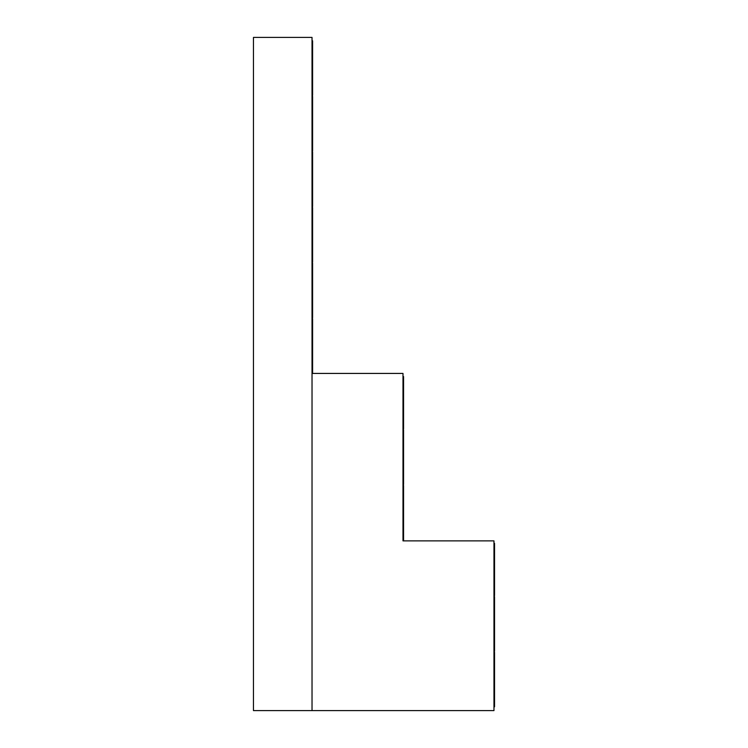 <?xml version="1.0" encoding="UTF-8"?>
<svg xmlns="http://www.w3.org/2000/svg" width="748" height="748" viewBox="0 0 748 748"><rect width="100%" height="100%" fill="white"/><g stroke="black" fill="none" stroke-linecap="round" stroke-linejoin="round"><path stroke-width="1.12" d="M403.565 376.59L402.994 376.59L403.565 376.59L403.565 428.903L402.994 428.903L403.565 428.903L403.565 376.59M403.565 429.904L402.994 429.904L403.565 429.904L403.565 484.489L402.994 484.489L403.565 484.489L403.565 429.904M312.589 96.398L312.028 96.398L312.589 96.398L312.589 150.984L312.028 150.984L312.589 150.984L312.589 96.398M494.54 596.661L493.97 596.661L494.54 596.661L494.54 651.237L493.97 651.237L494.54 651.237L494.54 596.661M494.54 543.347L493.97 543.347L494.54 543.347L494.54 595.651L493.97 595.651L494.54 595.651L494.54 543.347M312.589 40.813L312.028 40.813L312.589 40.813L312.589 95.398L312.028 95.398L312.589 95.398L312.589 40.813M312.589 151.984L312.028 151.984L312.589 151.984L312.589 206.56L312.028 206.56L312.589 206.56L312.589 151.984M494.54 652.237L493.97 652.237L494.54 652.237L494.54 706.823L493.97 706.823L494.54 706.823L494.54 652.237M312.589 263.146L312.028 263.146L312.589 263.146L312.589 317.732L312.028 317.732L312.589 317.732L312.589 263.146M253.46 37.4L253.46 710.6L312.028 710.6L312.028 37.4L312.028 710.6L253.46 710.6L493.97 710.6L493.97 540.879L493.97 710.6L253.46 710.6L253.46 37.4L312.028 37.4L312.028 373.43L402.994 373.43L402.994 540.879L493.97 540.879L402.994 540.879L402.994 373.43L312.028 373.43L312.028 37.4L253.46 37.4L253.46 710.6L253.46 37.4L312.028 37.4L253.46 37.4M312.589 318.732L312.028 318.732L312.589 318.732L312.589 373.317L312.028 373.317L312.589 373.317L312.589 318.732M312.589 207.561L312.028 207.561L312.589 207.561L312.589 262.146L312.028 262.146L312.589 262.146L312.589 207.561M403.565 485.489L402.994 485.489L403.565 485.489L403.565 540.075L402.994 540.075L403.565 540.075L403.565 485.489"/></g></svg>
